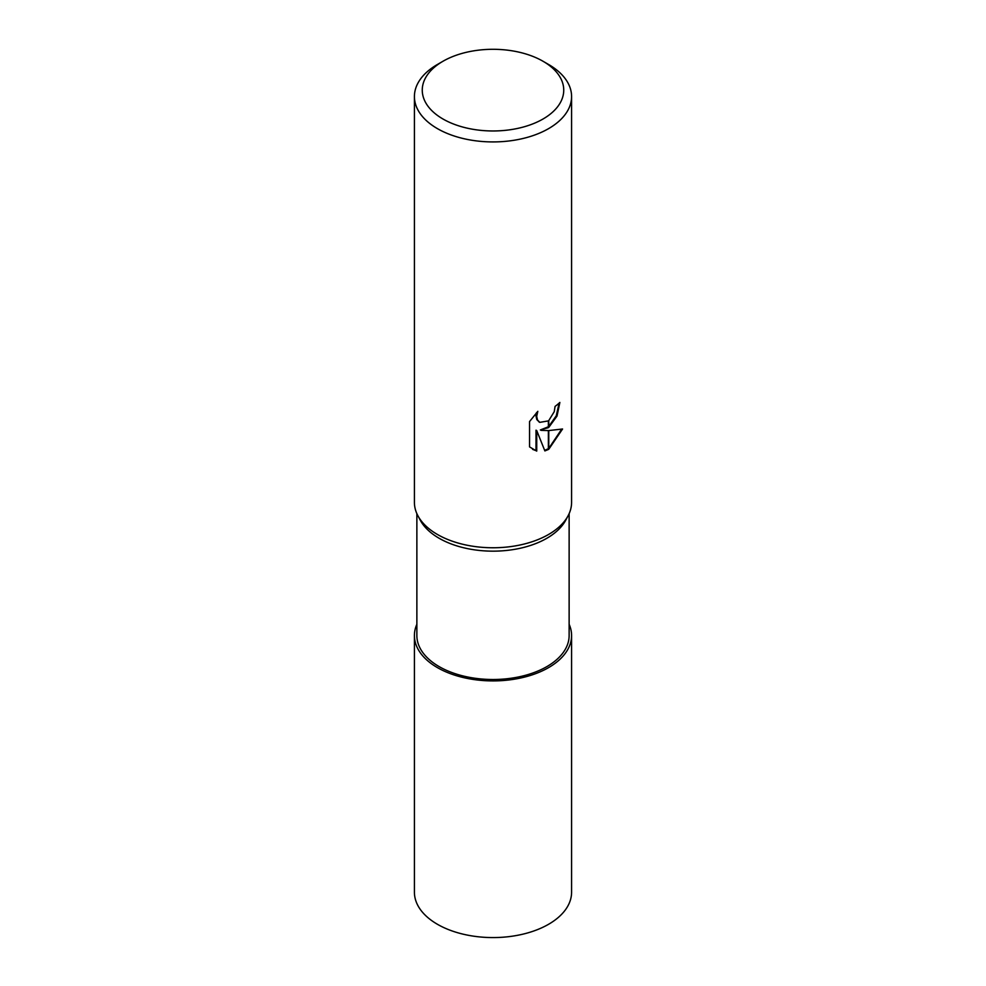 <?xml version="1.0" encoding="UTF-8"?>
<svg xmlns="http://www.w3.org/2000/svg" width="986" height="986" viewBox="0 0 986 986"><rect width="100%" height="100%" fill="white"/><g stroke="black" fill="none" stroke-linecap="round" stroke-linejoin="round"><path stroke-width="1.48" d="M568.01 515.912L565.754 520.164A76.132 43.951 180 0 1 546.836 538.282A76.132 43.951 180 0 1 420.246 520.164L417.99 515.912M569.132 513.657L569.132 635.539A76.132 43.951 180 0 1 546.836 666.622A76.132 43.951 180 0 1 463.864 676.149A76.132 43.951 180 0 1 416.868 635.539L416.868 513.657M543.015 61.255A70.733 40.833 180 0 1 543.015 119.01A70.733 40.833 180 0 1 442.985 119.01A70.733 40.833 180 0 1 442.985 61.255A70.733 40.833 180 0 1 543.015 61.255L548.573 64.472A78.584 45.368 180 0 1 571.584 96.554L571.584 502.392A78.584 45.368 180 0 1 548.573 534.474A78.584 45.368 180 0 1 417.904 515.764M442.985 61.255L437.427 64.472L442.985 61.255M571.584 96.554A78.584 45.368 180 0 1 548.573 128.636A78.584 45.368 180 0 1 462.927 138.471A78.584 45.368 180 0 1 414.416 96.554A78.584 45.368 180 0 1 437.427 64.472L437.427 64.472M568.096 515.764A78.584 45.368 180 0 1 548.573 534.474A78.584 45.368 180 0 1 462.927 544.309A78.584 45.368 180 0 1 414.416 502.392L414.416 96.554M541.043 430.364L548.376 430.574L548.376 449.48L544.876 450.922L536.729 430.586L536.729 451.107L529.544 446.892L529.544 421.577L537.814 411.335L536.692 416.363L537.506 419.974L539.749 422.365L548.376 420.899L548.376 427.677L540.34 429.958L548.376 426.765M548.376 420.899A12.559 7.247 120 0 0 548.771 420.578L554.243 411.667L555.081 406.405A78.584 45.368 0 0 0 559.863 402.436L557.028 416.055L548.771 427.394A20.657 11.931 -60 0 1 548.376 427.677M548.771 449.259L548.771 430.574L562.575 428.996L548.771 449.259A28.446 16.417 -60 0 1 548.376 449.48M548.771 426.445L556.252 415.809L559.124 403.101M548.771 427.394L548.771 420.578M539.404 422.156L536.791 419.568L535.99 415.956L536.483 412.678M532.588 449.345L536.014 450.688L536.014 430.179L536.729 430.586M544.654 450.368L548.376 448.679M548.771 448.433L561.638 429.23M536.014 450.688L536.729 451.107M569.132 624.286A78.584 45.368 180 0 1 571.584 635.539A78.584 45.368 180 0 1 548.573 667.621A78.584 45.368 180 0 1 462.927 677.456A78.584 45.368 180 0 1 414.416 635.539A78.584 45.368 180 0 1 416.868 624.286M571.584 635.539L571.584 892.207A78.584 45.368 180 0 1 548.573 924.289A78.584 45.368 180 0 1 462.927 934.124A78.584 45.368 180 0 1 414.416 892.207L414.416 635.539M539.749 422.365L539.046 421.971"/></g></svg>
